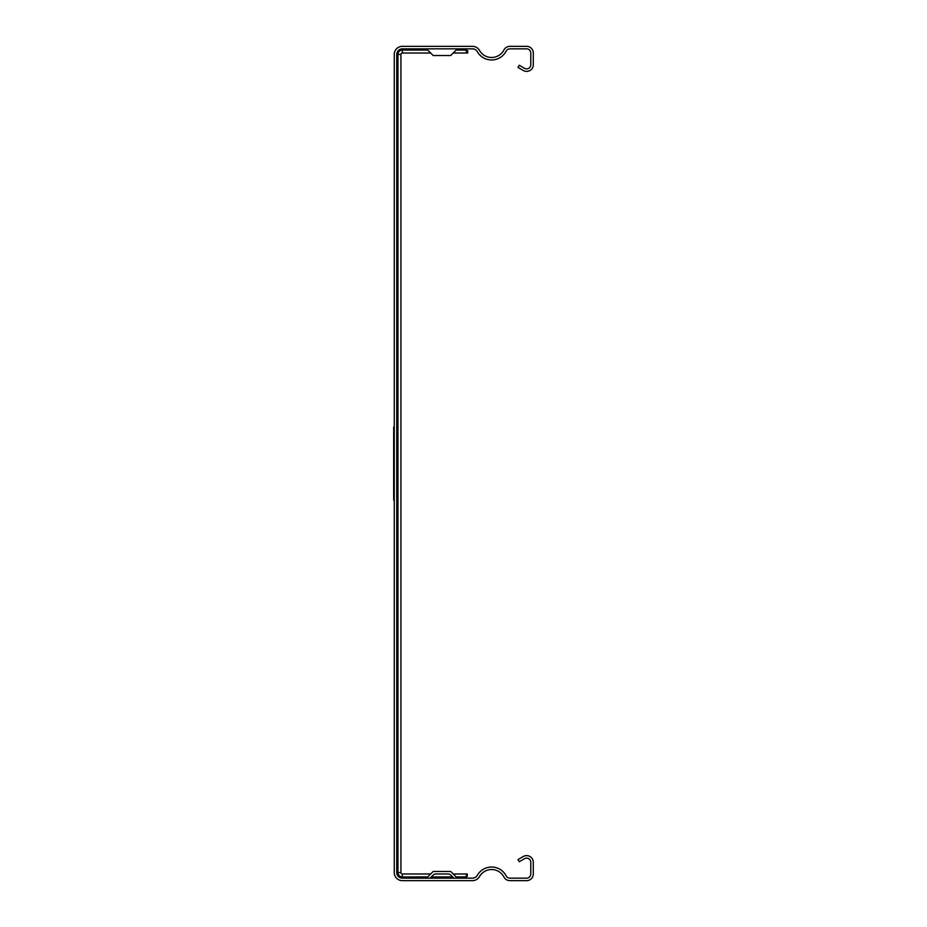 <?xml version="1.0" encoding="UTF-8"?>
<svg xmlns="http://www.w3.org/2000/svg" width="927" height="927" viewBox="0 0 927 927"><rect width="100%" height="100%" fill="white"/><g stroke="black" fill="none" stroke-linecap="round" stroke-linejoin="round"><path stroke-width="1.39" d="M393.697 426.93L393.697 500.07L393.697 426.93M393.697 464.89L393.697 475.064L393.697 464.89M393.697 475.076L393.697 450.997L393.697 475.076M393.697 468.587L393.697 474.914L393.697 468.587M402.318 878.147L472.48 878.147A5.562 5.562 0 0 0 477.324 875.331A16.408 16.408 0 0 1 506.165 875.888A4.171 4.171 0 0 0 509.862 878.147L526.629 878.147A4.171 4.171 0 0 0 530.8 873.976L530.8 862.295A4.171 4.171 0 0 0 524.543 858.68L519.259 861.739L518.008 859.561L523.292 856.513A6.674 6.674 0 0 1 533.303 862.295L533.303 873.976A6.674 6.674 0 0 1 526.629 880.65L509.862 880.65A6.674 6.674 0 0 1 503.94 877.046A13.905 13.905 0 0 0 479.491 876.571A8.065 8.065 0 0 1 472.48 880.65L402.318 880.65A8.065 8.065 0 0 1 394.253 872.585L394.253 54.415A8.065 8.065 0 0 1 402.318 46.35L472.48 46.35A8.065 8.065 0 0 1 479.491 50.429A13.905 13.905 0 0 0 503.94 49.954A6.674 6.674 0 0 1 509.862 46.35L526.629 46.35A6.674 6.674 0 0 1 533.303 53.024L533.303 64.705A6.674 6.674 0 0 1 523.292 70.487L518.008 67.439L519.259 65.261L524.543 68.32A4.171 4.171 0 0 0 530.8 64.705L530.8 53.024A4.171 4.171 0 0 0 526.629 48.853L509.862 48.853A4.171 4.171 0 0 0 506.165 51.112A16.408 16.408 0 0 1 477.324 51.669A5.562 5.562 0 0 0 472.48 48.853L402.318 48.853A5.562 5.562 0 0 0 396.756 54.415L396.756 872.585A5.562 5.562 0 0 0 402.318 878.147L402.318 876.965L427.741 876.942M467.266 876.478L467.266 873.976M466.281 50.521L467.671 50.521L467.671 53.024L466.281 53.024L466.281 50.058L456.154 50.058M453.824 878.147L450.881 875.192A4.171 4.171 0 0 0 447.926 873.976L435.968 873.976A4.171 4.171 0 0 0 433.013 875.192L430.07 878.147M457.37 878.147L450.696 871.473L433.199 871.473L426.524 878.147M427.741 50.058L402.318 50.058L402.318 53.024A1.39 1.39 0 0 0 400.928 54.415L400.928 872.585A1.39 1.39 0 0 0 402.318 873.976L430.696 873.976M453.199 873.976L466.687 873.976M466.281 878.147L466.281 873.976M427.718 50.035L402.318 50.035A4.38 4.38 0 0 0 397.938 54.415L400.928 54.415A1.39 1.39 0 0 1 402.318 53.024L430.696 53.024M453.199 53.024L466.281 53.024M457.37 48.853L450.696 55.527L433.199 55.527L426.524 48.853M466.281 48.853L466.281 50.035L456.177 50.035M396.756 54.415L397.938 54.415L397.938 872.585A4.38 4.38 0 0 0 402.318 876.965L427.718 876.965M402.318 48.853L402.318 50.035A4.357 4.357 0 0 0 397.961 54.415L397.961 872.585L396.756 872.585M466.687 50.521L466.687 53.024M467.266 50.521L467.266 53.024M400.928 872.585A1.39 1.39 0 0 0 402.318 873.976L402.318 876.942A4.357 4.357 0 0 1 397.961 872.585L400.928 872.585M431.275 876.942L452.619 876.942M456.154 876.942L466.281 876.942L456.177 876.965M431.252 876.965L452.643 876.965"/></g></svg>
